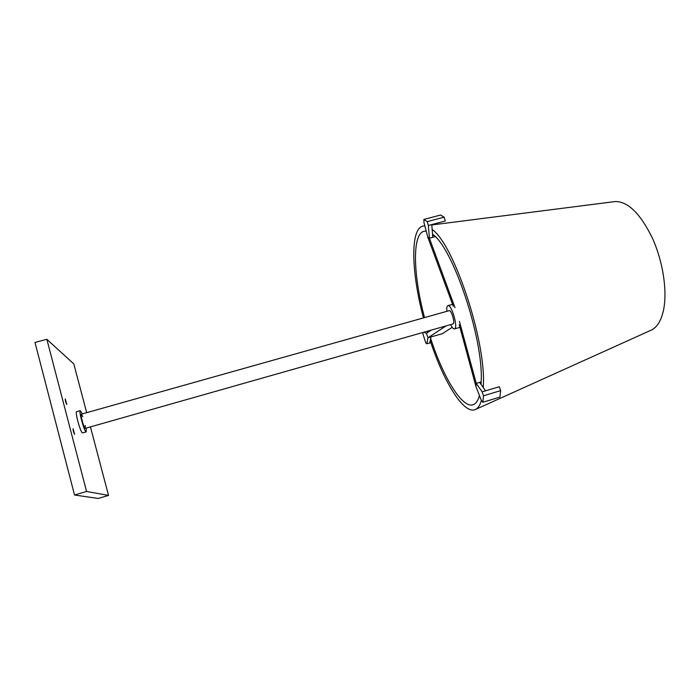 <?xml version="1.0" encoding="UTF-8"?>
<svg xmlns="http://www.w3.org/2000/svg" width="700" height="700" viewBox="0 0 700 700"><rect width="100%" height="100%" fill="white"/><g stroke="black" fill="none" stroke-linecap="round" stroke-linejoin="round"><path stroke-width="1.05" d="M427.21 221.638L423.894 219.433L440.65 215.014L444.124 217.166L427.21 221.638L428.374 225.47L429.398 238.193L435.172 236.644M432.635 235.699L433.851 235.375M453.267 306.224L427.735 237.002L423.955 222.477L423.894 219.433M427.735 237.002L429.398 238.193L455 307.711M428.374 225.47L445.296 220.981L444.124 217.166M431.769 224.569L432.757 237.291M459.419 321.37L476.245 383.381L481.171 381.929M430.211 340.664C443.546 381.386 463.514 414.348 475.064 409.658L475.484 409.474C478.021 408.275 479.99 405.283 481.39 400.496L475.983 386.636L459.235 324.721M475.983 386.636L476.245 383.381L482.134 391.851L499.31 386.733L500.657 390.635L499.914 397.119L482.877 402.22L483.472 395.771L500.657 390.635M481.364 400.47L482.877 402.22M483.472 395.771L482.134 391.851M479.64 382.375L485.581 390.828M446.023 325.92L427.954 337.803L442.243 333.725L452.191 327.329M423.806 332.229L426.519 333.287L431.235 330.12M426.519 333.287L427.954 337.803L426.816 343.814L430.876 342.65M423.027 332.447L422.957 333.996L425.775 342.886L426.816 343.814M426.764 331.389L428.409 332.019M430.938 336.945L429.765 342.965M449.26 310.651L449.312 310.634C451.273 309.803 455.088 322.534 453.25 323.803L453.25 323.803C455.088 322.534 451.273 309.803 449.312 310.634L449.26 310.651M446.854 311.325C446.6 308.516 446.81 306.714 447.484 305.918L447.947 305.637C451.386 304.176 458.08 326.567 454.825 328.703L454.44 328.912C453.373 329.035 452.104 327.609 450.608 324.616M430.649 338.415C443.284 377.449 462.376 409.098 473.34 404.652L473.865 404.416C476.289 403.209 478.144 400.243 479.448 395.535M481.066 384.396L481.198 380.94C483.446 338.415 452.673 247.091 432.521 234.237M426.213 231.175L424.935 231.149C411.854 231.945 412.947 274.33 424.524 317.608M428.295 330.951L428.584 331.905M475.659 409.395L651.245 330.129C657.116 327.338 661.22 320.644 663.539 310.047C667.503 291.191 663.023 261.476 652.365 238.035C640.308 213.526 627.909 201.364 615.169 201.548L614.372 201.653M483.271 387.546L483.376 384.825C485.87 340.226 453.53 243.661 432.154 229.504M424.865 225.969L423.824 225.969C409.868 226.826 411.145 272.09 423.456 317.914M81.462 414.225L82.775 416.64M85.277 425.495L85.172 428.321C83.869 427.901 80.115 414.234 81.288 414.19L81.314 414.19M82.329 413.901L80.272 410.655C78.505 410.699 84.157 431.279 86.1 431.856L86.328 428.059M76.641 411.679L76.606 411.688C74.786 411.74 80.439 432.338 82.434 432.898L86.284 431.9M66.806 404.486C65.756 402.517 65.24 400.654 65.266 398.895L66.806 404.486M74.611 434.35C73.57 432.416 73.054 430.544 73.08 428.724L74.611 434.35M86.686 412.676L73.806 363.895L46.847 339.299L35 342.457L74.532 495.014L98.21 498.452L108.526 495.39L90.44 426.895M46.847 339.299L86.564 491.461L108.526 495.39M74.532 495.014L86.564 491.461M454.51 328.886L459.944 327.338M447.947 305.637L452.576 304.342M473.918 404.39L473.34 404.652M615.169 201.548L431.795 224.954M424.83 225.838L423.824 225.969M85.295 428.356L453.023 323.934M81.288 414.19L449.312 310.634M76.606 411.688L80.272 410.655"/></g></svg>
